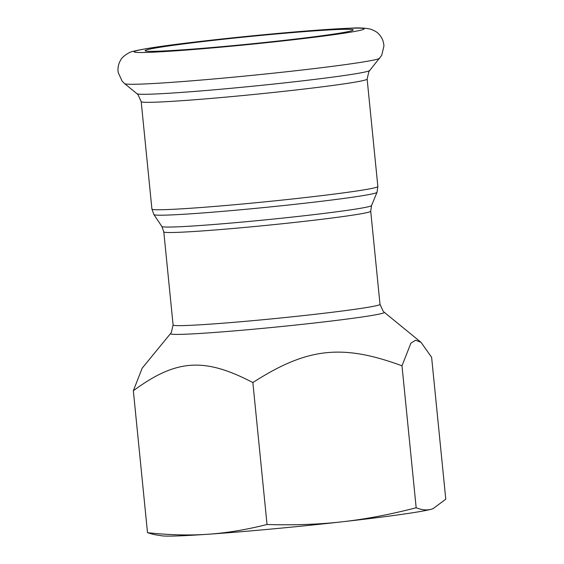 <?xml version="1.0" encoding="UTF-8"?>
<svg xmlns="http://www.w3.org/2000/svg" width="564" height="564" viewBox="0 0 564 564"><rect width="100%" height="100%" fill="white"/><g stroke="black" fill="none" stroke-linecap="round" stroke-linejoin="round"><path stroke-width="0.85" d="M133.344 390.746L142.163 368.193L170.504 333.606A107.47 3.842 -5.7 0 0 277.777 326.894A107.47 3.842 -5.7 0 0 384.253 312.266L421.005 342.313L415.675 340.219L410.895 343.166L401.998 365.817C342.129 343.737 307.049 347.671 252.862 382.561C204.316 357.202 176.201 359.134 133.344 390.746L147.507 532.698C169.27 535.046 189.377 535.567 207.834 534.263A137.433 4.914 174.3 0 1 161.741 535.8L154.007 534.552L147.507 532.698M433.032 508.657L432.807 508.742A137.433 4.914 174.3 0 1 431.538 509.158A137.433 4.914 174.3 0 1 342.165 521.799A137.433 4.914 174.3 0 1 207.834 534.263C226.298 533.043 246.031 529.786 267.033 524.506C294.091 525.324 319.132 524.428 342.165 521.799C365.204 519.254 389.865 514.579 416.169 507.762C421.844 510.053 426.969 510.519 431.538 509.158L433.032 508.657L445.779 499.218L431.615 357.273L421.005 342.313M416.169 507.762L401.998 365.817M267.033 524.506L252.862 382.561M146.964 49.801A104.566 3.736 174.3 0 1 258.784 35.617A104.566 3.736 174.3 0 1 353.219 29.927A104.566 3.736 174.3 0 1 249.542 44.034A104.566 3.736 174.3 0 1 145.117 50.704A104.566 3.736 174.3 0 1 146.964 49.801M370.717 211.225L371.542 205.564A105.376 3.765 174.3 0 1 267.075 219.699A105.376 3.765 174.3 0 1 161.868 226.488L163.8 231.874A103.973 3.715 -5.7 0 0 267.625 225.247A103.973 3.715 -5.7 0 0 370.717 211.225L380.009 304.341A103.973 3.715 174.3 0 1 276.924 318.364A103.973 3.715 174.3 0 1 173.099 324.998L171.336 332.457L170.504 333.606M161.868 226.488L153.901 214.581A112.123 4.004 -5.7 0 0 265.841 207.362A112.123 4.004 -5.7 0 0 377.006 192.317L371.542 205.564M151.913 209.054L141.19 101.633A113.533 4.054 174.3 0 0 254.568 94.392A113.533 4.054 174.3 0 0 367.136 79.08L377.859 186.501A113.533 4.054 174.3 0 1 265.291 201.813A113.533 4.054 174.3 0 1 151.913 209.054L153.901 214.581M379.805 58.177A128.296 4.582 174.3 0 1 252.665 75.308A128.296 4.582 174.3 0 1 124.637 83.648L122.191 81.23L118.221 72.601C117.531 67.997 118.384 63.767 120.788 59.911C121.443 57.479 129.085 51.81 132.963 51.409C142.727 48.856 163.645 45.705 195.722 41.955C225.276 38.472 255.732 35.356 287.097 32.599C314.416 30.23 335.545 28.764 350.484 28.2C357.957 27.629 364.591 27.925 370.379 29.088C374.665 30.66 377.499 32.345 378.895 34.15C382.011 37.457 383.682 41.433 383.915 46.086L381.729 55.321L369.716 70.486A117.03 4.181 174.3 0 1 253.744 86.109A117.03 4.181 174.3 0 1 136.96 93.716L124.637 83.648M136.157 50.802A115.62 4.131 174.3 0 1 324.363 29.68A115.62 4.131 174.3 0 1 286.991 40.467A115.62 4.131 174.3 0 1 136.157 50.802M380.009 304.341L383.217 311.307L384.253 312.266M163.8 231.874L173.099 324.998M377.859 186.501L377.006 192.317M367.136 79.08L368.849 71.706L369.716 70.486M141.19 101.633L138.06 94.738L136.96 93.716"/></g></svg>
